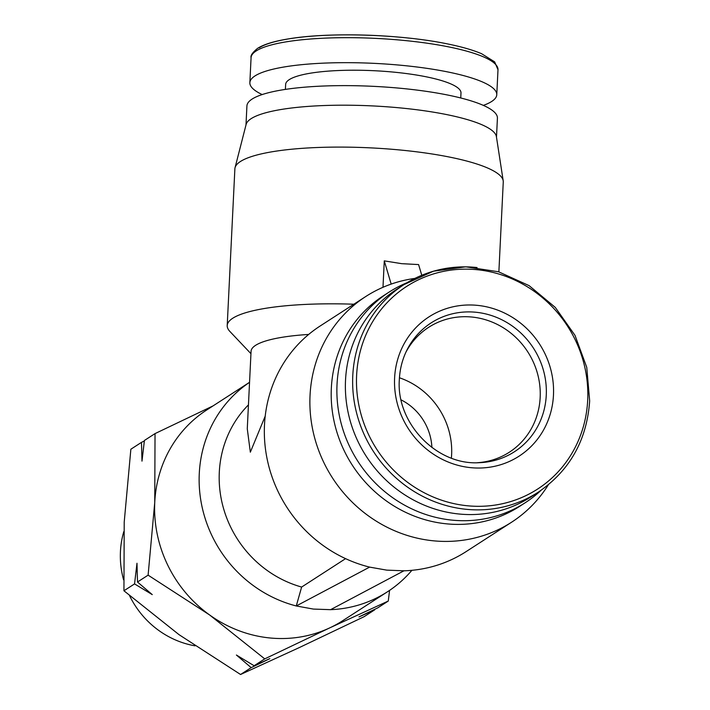<?xml version="1.0" encoding="UTF-8"?>
<svg xmlns="http://www.w3.org/2000/svg" width="710" height="710" viewBox="0 0 710 710"><rect width="100%" height="100%" fill="white"/><g stroke="black" fill="none" stroke-linecap="round" stroke-linejoin="round"><path stroke-width="1.06" d="M399.455 377.782A74.346 69.962 -122.9 0 1 451.622 454.693A74.346 69.962 -122.9 0 1 451.374 458.092M405.898 352.222A74.346 69.962 -122.9 0 1 428.618 327.345A74.346 69.962 -122.9 0 1 503.736 328.047A74.346 69.962 -122.9 0 1 540.168 397.458A74.346 69.962 -122.9 0 1 509.336 452.217A74.346 69.962 -122.9 0 1 477.324 462.716M389.568 590.383L388.272 601.05L377.658 607.92L358.976 616.919L374.72 609.819L364.106 616.679L299.15 647.644L240.557 674.5L179.071 634.696L123.939 590.773L124.215 522.063L130.862 449.226L141.476 442.365L141.982 461.136L144.414 440.466L155.029 433.606L213.08 405.88M477.058 267.546A123.602 116.316 57.1 0 0 404.052 284.568L396.783 289.263A123.602 116.316 57.1 0 0 349.861 419.654A123.602 116.316 57.1 0 0 457.977 513.898A123.602 116.316 57.1 0 0 530.991 496.876L538.251 492.181C569.722 470.703 586.859 440.289 589.664 400.946L586.753 367.354L575.002 335.36L555.291 307.412L529.128 285.651L498.518 271.761L465.796 266.809L433.482 271.193L404.052 284.568A123.602 116.316 57.1 0 0 352.781 375.608A123.602 116.316 57.1 0 0 465.236 509.203A123.602 116.316 57.1 0 0 538.251 492.181M411.898 570.316A125.395 118.002 -122.9 0 1 387.438 591.803A125.395 118.002 -122.9 0 1 330.585 609.668L313.367 609.073L296.274 605.967A125.395 118.002 -122.9 0 1 199.279 473.543A125.395 118.002 -122.9 0 1 249.547 382.326M387.438 591.803L342.903 620.584A125.395 118.002 -122.9 0 1 329.68 627.906A125.395 118.002 -122.9 0 1 268.841 637.855A125.395 118.002 -122.9 0 1 209.601 614.958L148.106 575.153L154.753 502.325L155.029 433.606M388.272 601.05L329.68 627.906L264.732 658.88L254.109 665.74L236.403 655.028L251.171 667.64L240.557 674.5M262.176 94.563A123.602 25.365 2.8 0 1 249.858 82.671A123.602 25.365 2.8 0 1 408.427 66.012A123.602 25.365 2.8 0 1 496.769 94.749A123.602 25.365 2.8 0 1 483.341 105.382M330.585 609.668L403.937 570.804L386.728 570.13L369.626 567.112L296.274 605.967L301.635 587.055A109.278 102.835 -122.9 0 1 219.301 472.248A109.278 102.835 -122.9 0 1 248.447 404.877M548.315 484.832A134.359 126.433 -122.9 0 1 511.635 522.187A134.359 126.433 -122.9 0 1 432.275 540.692A134.359 126.433 -122.9 0 1 310.039 395.479A134.359 126.433 -122.9 0 1 365.756 296.523A134.359 126.433 -122.9 0 1 414.88 278.409M403.937 570.804A134.359 126.433 57.1 0 0 466.088 551.626L511.635 522.187M498.873 271.868L503.266 181.955A134.359 27.566 -177.2 0 0 503.204 180.801A134.359 27.566 -177.2 0 0 407.238 150.724A134.359 27.566 -177.2 0 0 235.054 167.684A134.359 27.566 -177.2 0 0 234.877 168.829L227.209 325.562A134.359 27.566 2.8 0 1 353.855 304.217M382.983 287.293L384.279 260.872L401.718 263.676L418.589 264.573L421.775 275.276M285.393 89.398L285.642 84.419A87.774 18.007 2.8 0 1 398.248 72.589A87.774 18.007 2.8 0 1 460.985 93.001L460.746 97.98M525.178 502.76L519.489 506.443A125.395 118.002 -122.9 0 1 445.418 523.714A125.395 118.002 -122.9 0 1 331.339 388.175A125.395 118.002 -122.9 0 1 383.347 295.813L389.036 292.138A125.395 118.002 57.1 0 0 337.028 384.5A125.395 118.002 57.1 0 0 451.107 520.031A125.395 118.002 57.1 0 0 525.178 502.76A125.395 118.002 57.1 0 0 541.118 490.264M503.204 180.801L496.405 136.657A125.395 25.729 -177.2 0 0 406.839 108.586A125.395 25.729 -177.2 0 0 246.13 124.419L235.054 167.684M406.972 282.74A125.395 118.002 57.1 0 0 389.036 292.138M496.485 137.199L497.417 118.171A125.395 25.729 -177.2 0 0 407.797 89.016A125.395 25.729 -177.2 0 0 246.92 105.914L245.988 124.951M401.123 399.89A53.738 50.57 -122.9 0 1 431.902 447.495M195.055 645.834A87.889 82.706 -122.9 0 1 129.548 595.637M123.593 579.839A87.889 82.706 -122.9 0 1 123.815 531.559M251.171 667.64L269.853 658.631L254.109 665.74M374.782 609.304L374.72 609.819M144.352 440.981L141.476 442.365M123.939 590.773L134.554 583.913L136.986 563.243L137.491 582.014L148.106 575.153M134.554 583.913L152.268 594.625L137.491 582.014M264.732 658.88L209.601 614.958A125.395 118.002 -122.9 0 1 154.753 502.325A125.395 118.002 -122.9 0 1 206.761 409.963L249.547 382.299M301.635 587.055L345.584 558.646M265.212 416.122L250.337 452.181L247.275 428.778L251.065 351.308A109.278 22.418 2.8 0 1 308.681 334.437M365.756 296.523L320.21 325.961A134.359 126.433 57.1 0 0 267.137 459.015A134.359 126.433 57.1 0 0 369.626 567.112M250.949 353.678L229.916 331.481A134.359 27.566 2.8 0 1 227.209 325.562M384.279 260.872L391.183 284.089M546.265 395.23A76.715 72.198 -122.9 0 1 479.348 462.68C436.694 465.636 395.789 422.929 399.366 379.273C399.89 369.014 402.357 359.384 406.768 350.385A76.715 72.198 -122.9 0 1 491.214 315.453A76.715 72.198 -122.9 0 1 546.265 395.23M394.609 377.942A82.946 78.056 57.1 0 0 470.073 467.588A82.946 78.056 57.1 0 0 553.472 395.071A82.946 78.056 57.1 0 0 478.007 305.424A82.946 78.056 57.1 0 0 394.609 377.942M356.624 375.262A120.647 113.538 57.1 0 0 466.381 505.662A120.647 113.538 57.1 0 0 587.685 400.183A120.647 113.538 57.1 0 0 477.919 269.791A120.647 113.538 57.1 0 0 356.624 375.262M249.858 82.671L251.074 57.679A123.602 25.365 2.8 0 1 256.168 50.951A123.602 25.365 2.8 0 1 409.643 41.02A123.602 25.365 2.8 0 1 497.994 69.749L496.769 94.749M399.339 379.38A76.715 72.198 -122.9 0 1 406.768 350.385M259.168 47.81A120.647 24.752 2.8 0 1 408.978 38.109M251.074 57.679C250.408 55.549 252.6 52.425 257.65 48.307C264.164 44.224 274.726 41.038 289.325 38.748C329.839 32.012 400.671 34.275 446.723 43.754C461.207 46.656 472.842 49.975 481.628 53.729L494.648 61.876L497.994 69.749"/></g></svg>
